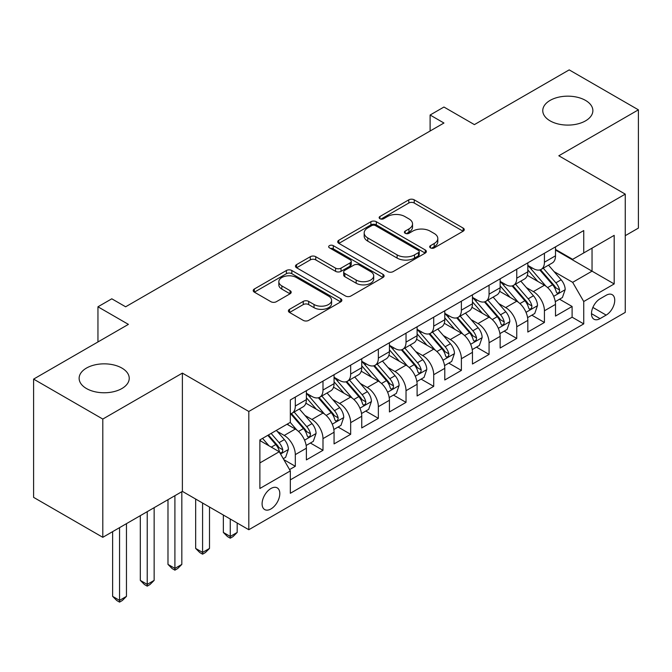 <?xml version="1.0" encoding="UTF-8"?>
<svg xmlns="http://www.w3.org/2000/svg" width="672" height="672" viewBox="0 0 672 672"><rect width="100%" height="100%" fill="white"/><g stroke="black" fill="none" stroke-linecap="round" stroke-linejoin="round"><path stroke-width="1.01" d="M430.466 247.867A2.688 1.554 0 0 0 434.272 247.867L463.134 231.202A3.839 2.218 0 0 0 464.26 229.639A3.839 2.218 0 0 0 463.134 228.068L414.229 199.836A3.839 2.218 0 0 0 408.794 199.836L379.932 216.502A2.688 1.554 0 0 0 379.142 217.594A2.688 1.554 0 0 0 379.932 218.694A2.688 1.554 0 0 0 383.737 218.694L387.467 216.535A12.298 7.098 0 0 1 404.855 216.535L408.937 218.887A12.298 7.098 0 0 1 412.532 223.91A12.298 7.098 0 0 1 408.937 228.934L405.199 231.084A2.688 1.554 0 0 0 404.41 232.184A2.688 1.554 0 0 0 405.199 233.285A2.688 1.554 0 0 0 409.004 233.285L412.734 231.126A12.298 7.098 0 0 1 430.122 231.126L434.204 233.478A12.298 7.098 0 0 1 437.8 238.501A12.298 7.098 0 0 1 434.204 243.516L430.466 245.675A2.688 1.554 0 0 0 429.677 246.775A2.688 1.554 0 0 0 430.466 247.867L430.466 245.675M121.901 368.08A25.049 14.465 0 0 0 94.592 364.946A25.049 14.465 0 0 0 79.128 378.302A25.049 14.465 0 0 0 86.47 388.534A25.049 14.465 0 0 0 113.77 391.667A25.049 14.465 0 0 0 129.234 378.302A25.049 14.465 0 0 0 121.901 368.08M585.53 100.405A25.049 14.465 0 0 0 558.23 97.264A25.049 14.465 0 0 0 542.766 110.628A25.049 14.465 0 0 0 550.099 120.859A25.049 14.465 0 0 0 577.408 123.992A25.049 14.465 0 0 0 592.872 110.628A25.049 14.465 0 0 0 585.53 100.405M270.95 508.948A12.524 7.232 120 0 0 279.132 497.91A12.524 7.232 120 0 0 277.217 487.872A12.524 7.232 120 0 0 270.95 488.494A12.524 7.232 120 0 0 262.769 499.531A12.524 7.232 120 0 0 264.692 509.569A12.524 7.232 120 0 0 270.95 508.948M289.523 309.322A3.839 2.218 0 0 0 288.397 310.892A3.839 2.218 0 0 0 289.523 312.455L303.248 320.376A3.839 2.218 0 0 0 308.675 320.376L340.738 301.871A3.839 2.218 0 0 0 341.863 300.3A3.839 2.218 0 0 0 340.738 298.729L291.833 270.497A3.839 2.218 0 0 0 286.398 270.497L254.344 289.01A3.839 2.218 0 0 0 253.218 290.573A3.839 2.218 0 0 0 254.344 292.144L270.917 301.711A3.839 2.218 0 0 0 276.343 301.711L290.069 293.79A3.839 2.218 0 0 0 291.194 292.219A3.839 2.218 0 0 0 290.069 290.657L281.845 285.911A10.282 5.93 0 0 1 278.838 281.711A10.282 5.93 0 0 1 285.18 276.234A10.282 5.93 0 0 1 296.386 277.519L328.583 296.108A10.282 5.93 0 0 1 331.59 300.3A10.282 5.93 0 0 1 325.248 305.785A10.282 5.93 0 0 1 314.042 304.5L308.675 301.4A3.839 2.218 0 0 0 303.248 301.4L289.523 309.322L289.523 312.455M625.254 235.679L638.4 228.094L638.4 109.83L569.201 69.88L474.398 124.614L443.948 107.033L430.114 115.021L443.948 123.018L125.639 306.793L111.796 298.805L97.952 306.793L97.952 341.947M102.799 419.059L102.799 537.314L182.381 491.375L182.381 373.111L102.799 419.059L33.6 379.109L128.402 324.374L97.952 306.793M182.381 373.111L248.808 411.466L625.254 194.132L625.254 312.388L248.808 529.729L248.808 411.466M638.4 109.83L558.818 155.778L625.254 194.132M387.744 271.597A3.839 2.218 0 0 0 393.179 271.597L425.233 253.084A3.839 2.218 0 0 0 426.359 251.521A3.839 2.218 0 0 0 425.233 249.95L376.328 221.718A3.839 2.218 0 0 0 370.894 221.718L338.839 240.223A3.839 2.218 0 0 0 337.714 241.794A3.839 2.218 0 0 0 338.839 243.365L387.744 271.597M330.54 248.455A2.688 1.554 0 0 1 333.27 248.833L333.27 245.633L382.99 274.344A3.839 2.218 0 0 1 384.115 275.906A3.839 2.218 0 0 1 382.99 277.477L350.927 295.991A3.839 2.218 0 0 1 345.492 295.991L296.587 267.75L296.587 264.617A3.839 2.218 0 0 0 295.462 266.188A3.839 2.218 0 0 0 296.587 267.75M296.587 264.617L310.313 256.696A3.839 2.218 0 0 1 315.739 256.696L335.58 268.145A3.839 2.218 0 0 0 341.006 268.145L350.112 262.886A3.839 2.218 0 0 0 351.238 261.324A3.839 2.218 0 0 0 350.112 259.753L329.465 247.834A2.688 1.554 0 0 1 328.675 246.733A2.688 1.554 0 0 1 330.338 245.297A2.688 1.554 0 0 1 333.27 245.633M102.799 537.314L33.6 497.364L33.6 379.109M289.565 469.594L295.31 466.284L283.828 459.648M277.292 431.424L284.239 435.439A15.658 9.038 60 0 1 295.31 454.616L306.382 448.224L306.382 459.892L322.988 450.299L310.397 443.033M304.97 415.447L311.917 419.454A15.658 9.038 60 0 1 322.988 438.631L334.06 432.239L334.06 443.906L350.666 434.322L338.075 427.048M332.648 399.462L339.595 403.477A15.658 9.038 60 0 1 350.666 422.654L361.746 416.262L361.746 427.93L378.353 418.337L365.753 411.071M360.326 383.485L367.282 387.5A15.658 9.038 60 0 1 378.353 406.678L389.424 400.285L389.424 411.944L406.031 402.36L393.439 395.086M388.004 367.5L394.96 371.515A15.658 9.038 60 0 1 406.031 390.692L417.102 384.3L417.102 395.968L433.709 386.375L421.117 379.109M415.691 351.523L422.638 355.538A15.658 9.038 60 0 1 433.709 374.716L444.78 368.323L444.78 379.982L461.387 370.398L448.795 363.124M443.369 335.538L450.316 339.553A15.658 9.038 60 0 1 461.387 358.73L472.458 352.338L472.458 364.006L489.065 354.413L476.473 347.147M471.047 319.561L477.994 323.576A15.658 9.038 60 0 1 489.065 342.754L500.144 336.361L500.144 348.02L516.751 338.436L504.151 331.162M498.725 303.584L505.68 307.591A15.658 9.038 60 0 1 516.751 326.768L527.822 320.376L527.822 332.044L544.429 322.459L544.429 310.792A15.658 9.038 -120 0 0 533.358 291.614L526.403 287.599M531.829 315.185L544.429 322.459M306.382 448.224A15.658 9.038 -120 0 0 295.31 429.047L287.003 424.25M334.06 432.239A15.658 9.038 -120 0 0 322.988 413.062L305.869 403.183M361.746 416.262A15.658 9.038 -120 0 0 350.666 397.085L333.556 387.198M389.424 400.285A15.658 9.038 -120 0 0 378.353 381.108L361.234 371.221M417.102 384.3A15.658 9.038 -120 0 0 406.031 365.123L388.912 355.244M444.78 368.323A15.658 9.038 -120 0 0 433.709 349.146L416.59 339.259M472.458 352.338A15.658 9.038 -120 0 0 461.387 333.161L444.268 323.282M500.144 336.361A15.658 9.038 -120 0 0 489.065 317.184L471.954 307.297M527.822 320.376A15.658 9.038 -120 0 0 516.751 301.199L499.632 291.32M606.152 295.285L600.062 298.805A12.138 7.006 120 0 0 592.133 309.498A12.138 7.006 120 0 0 593.998 319.225A12.138 7.006 120 0 0 600.062 318.62L606.152 315.101A12.138 7.006 120 0 0 614.082 304.408A12.138 7.006 120 0 0 612.217 294.689A12.138 7.006 120 0 0 606.152 295.285M259.879 462.924L279.258 451.735L290.329 470.912L290.329 493.29L583.733 323.896L583.733 301.518L572.662 282.341L554.089 271.622M290.329 470.912L259.879 488.494L259.879 439.916L290.329 422.335L290.329 399.958L583.733 230.563L583.733 252.941L614.183 235.36L614.183 283.945L583.733 301.518M306.382 393.246L311.917 396.446A15.658 9.038 60 0 0 319.746 397.219L330.817 390.827A15.658 9.038 -120 0 0 334.06 383.662L334.06 374.707M334.06 377.269L339.595 380.461A15.658 9.038 60 0 0 347.424 381.242L358.495 374.85A15.658 9.038 -120 0 0 361.746 367.676L361.746 358.73M361.746 361.284L367.282 364.484A15.658 9.038 60 0 0 375.11 365.257L386.182 358.865A15.658 9.038 -120 0 0 389.424 351.7L389.424 342.754M389.424 345.307L394.96 348.499A15.658 9.038 60 0 0 402.788 349.28L413.86 342.888A15.658 9.038 -120 0 0 417.102 335.714L417.102 326.768M417.102 329.33L422.638 332.522A15.658 9.038 60 0 0 430.466 333.295L441.538 326.903A15.658 9.038 -120 0 0 444.78 319.738L444.78 310.792M444.78 313.345L450.316 316.546A15.658 9.038 60 0 0 458.144 317.318L469.216 310.926A15.658 9.038 -120 0 0 472.458 303.761L472.458 294.806M472.458 297.368L477.994 300.56A15.658 9.038 60 0 0 485.822 301.333L496.894 294.941A15.658 9.038 -120 0 0 500.144 287.776L500.144 278.83M500.144 281.383L505.68 284.584A15.658 9.038 60 0 0 513.509 285.356L524.58 278.964A15.658 9.038 -120 0 0 527.822 271.799L527.822 262.844M290.329 479.867L572.107 317.184L572.107 306.474L555.5 316.067L555.5 304.399A15.658 9.038 -120 0 0 544.429 285.222L527.31 275.335M527.822 265.406L533.358 268.598A15.658 9.038 -120 0 0 541.187 269.371A15.658 9.038 -120 0 0 544.429 262.206L544.429 253.26M541.187 269.371L552.258 262.987A15.658 9.038 -120 0 0 555.5 255.814L555.5 246.868M295.31 397.085L295.31 406.031A15.658 9.038 60 0 1 292.068 413.204A15.658 9.038 60 0 1 290.329 413.834M292.068 413.204L303.139 406.812A15.658 9.038 -120 0 0 306.382 399.638L306.382 390.692M322.988 381.1L322.988 390.054A15.658 9.038 60 0 1 319.746 397.219M350.666 365.123L350.666 374.069A15.658 9.038 60 0 1 347.424 381.242M378.353 349.146L378.353 358.092A15.658 9.038 60 0 1 375.11 365.257M406.031 333.161L406.031 342.107A15.658 9.038 60 0 1 402.788 349.28M433.709 317.184L433.709 326.13A15.658 9.038 60 0 1 430.466 333.295M461.387 301.199L461.387 310.153A15.658 9.038 60 0 1 458.144 317.318M489.065 285.222L489.065 294.168A15.658 9.038 60 0 1 485.822 301.333M516.751 269.237L516.751 278.191A15.658 9.038 60 0 1 513.509 285.356M516.751 326.768L516.751 338.436M489.065 342.754L489.065 354.413M461.387 358.73L461.387 370.398M433.709 374.716L433.709 386.375M406.031 390.692L406.031 402.36M378.353 406.678L378.353 418.337M350.666 422.654L350.666 434.322M322.988 438.631L322.988 450.299M295.31 454.616L295.31 466.284M279.258 451.735L259.879 440.555M572.662 282.341L592.04 271.16L592.04 248.144L614.183 235.36M555.5 250.06L614.183 283.945M555.5 249.421L572.662 259.333L583.733 252.941M182.381 491.375L248.808 529.729M430.114 115.021L430.114 131.006M559.516 299.2L572.107 306.474M572.107 317.184L583.733 323.896M431.542 248.254L434.204 246.716A12.298 7.098 0 0 0 437.8 241.693L437.8 238.501M412.532 223.91L412.532 227.102A12.298 7.098 0 0 1 408.937 232.126L406.274 233.663M463.084 231.235L414.229 203.028A3.839 2.218 0 0 0 408.794 203.028L381.007 219.072M425.183 253.117L376.328 224.91A3.839 2.218 0 0 0 370.894 224.91L338.89 243.39M418.446 252.613A2.688 1.554 0 0 0 419.227 251.521A2.688 1.554 0 0 0 418.446 250.421L375.514 225.632A2.688 1.554 0 0 0 371.708 225.632L367.769 227.909A12.298 7.098 0 0 0 364.174 232.932A12.298 7.098 0 0 0 367.769 237.947L397.118 254.89A12.298 7.098 0 0 0 414.506 254.89L418.446 252.613L418.446 255.814A2.688 1.554 0 0 0 419.227 254.713L419.227 251.521M364.174 232.932L364.174 236.124A12.298 7.098 0 0 0 367.769 241.147L367.769 237.947M418.446 255.814L414.506 258.09A12.298 7.098 0 0 1 397.118 258.09L367.769 241.147M296.638 267.784L310.313 259.888L310.313 256.696M351.238 261.324L351.238 264.516A3.839 2.218 0 0 1 350.112 266.087L341.006 271.345A3.839 2.218 0 0 1 335.58 271.345L315.739 259.888A3.839 2.218 0 0 0 310.313 259.888M333.27 248.833L382.939 277.511M356.16 280.031A10.282 5.93 0 0 0 367.357 281.316A10.282 5.93 0 0 0 373.699 275.831A10.282 5.93 0 0 0 370.692 271.639L359.352 265.087A3.839 2.218 0 0 0 353.917 265.087L344.812 270.337A3.839 2.218 0 0 0 343.686 271.908A3.839 2.218 0 0 0 344.812 273.479L356.16 280.031L356.16 283.223A10.282 5.93 0 0 0 367.357 284.508A10.282 5.93 0 0 0 373.699 279.031L373.699 275.831M343.686 271.908L343.686 275.108A3.839 2.218 0 0 0 344.812 276.671L344.812 273.479M356.16 283.223L344.812 276.671M331.59 300.3L331.59 303.5A10.282 5.93 0 0 1 325.248 308.977A10.282 5.93 0 0 1 314.042 307.692L308.675 304.592A3.839 2.218 0 0 0 303.248 304.592L289.573 312.488M278.838 281.711L278.838 284.911A10.282 5.93 0 0 0 281.845 289.103L281.845 285.911M290.018 293.824L281.845 289.103M340.687 301.896L291.833 273.697A3.839 2.218 0 0 0 286.398 273.697L254.394 292.177M555.265 301.652L562.422 297.528L565.186 289.531A10.374 5.989 -120 0 0 561.145 279.796L548.503 265.154M545.966 286.23L530.964 268.867A29.946 17.287 -120 0 0 527.822 265.574M537.743 281.358L529.351 271.648A24.856 14.347 -120 0 0 527.822 269.976M539.776 269.934L552.569 284.752A10.374 5.989 60 0 1 556.265 291.892L557.021 293.126L558.424 292.925L559.356 291.782L559.583 289.976A10.374 5.989 -120 0 0 555.887 282.828L543.245 268.187M540.523 269.699L554.274 285.608A5.284 3.049 60 0 1 555.601 287.675L559.583 289.976M527.587 317.638L534.736 313.505L537.508 305.516A10.374 5.989 -120 0 0 533.467 295.772L520.817 281.131M518.288 302.215L503.286 284.844A29.946 17.287 -120 0 0 500.144 281.56M510.065 297.343L501.673 287.624A24.856 14.347 -120 0 0 500.144 285.961M512.098 285.919L524.882 300.728A10.374 5.989 60 0 1 528.587 307.877L529.343 309.103L530.737 308.91L531.678 307.768L531.905 305.953A10.374 5.989 -120 0 0 528.209 298.813L515.558 284.172M512.845 285.676L526.588 301.594A5.284 3.049 60 0 1 527.923 303.66L531.905 305.953M499.909 333.614L507.058 329.49L509.83 321.493A10.374 5.989 -120 0 0 505.789 311.758L493.139 297.116M490.61 318.192L475.608 300.829A29.946 17.287 -120 0 0 472.458 297.536M482.378 313.32L473.995 303.61A24.856 14.347 -120 0 0 472.458 301.938M484.411 301.896L497.204 316.714A10.374 5.989 60 0 1 500.909 323.854L501.656 325.088L503.059 324.887L504 323.744L504.227 321.938A10.374 5.989 -120 0 0 500.531 314.79L487.88 300.149M485.167 301.661L498.91 317.57A5.284 3.049 60 0 1 500.245 319.637L504.227 321.938M472.231 349.6L479.38 345.467L482.143 337.478A10.374 5.989 -120 0 0 478.111 327.734L465.461 313.093M462.924 334.177L447.93 316.806A29.946 17.287 -120 0 0 444.78 313.513M454.7 329.305L446.309 319.586A24.856 14.347 -120 0 0 444.78 317.915M456.733 317.881L469.526 332.69A10.374 5.989 60 0 1 473.222 339.839L473.978 341.065L475.381 340.872L476.322 339.73L476.549 337.915A10.374 5.989 -120 0 0 472.853 330.775L460.202 316.134M457.489 317.638L471.232 333.556A5.284 3.049 60 0 1 472.567 335.622L476.549 337.915M444.545 365.576L451.702 361.452L454.465 353.455A10.374 5.989 -120 0 0 450.425 343.72L437.783 329.078M435.246 350.154L420.252 332.791A29.946 17.287 -120 0 0 417.102 329.498M427.022 345.282L418.631 335.572A24.856 14.347 -120 0 0 417.102 333.9M429.055 333.858L441.848 348.667A10.374 5.989 60 0 1 445.544 355.816L446.3 357.05L447.703 356.849L448.644 355.706L448.871 353.9A10.374 5.989 -120 0 0 445.166 346.752L432.524 332.111M429.811 333.623L443.554 349.532A5.284 3.049 60 0 1 444.881 351.599L448.871 353.9M416.867 381.562L424.024 377.429L426.787 369.44A10.374 5.989 -120 0 0 422.747 359.696L410.105 345.055M407.568 366.139L392.566 348.768A29.946 17.287 -120 0 0 389.424 345.475M399.344 361.259L390.953 351.548A24.856 14.347 -120 0 0 389.424 349.877M401.377 349.843L414.17 364.652A10.374 5.989 60 0 1 417.866 371.801L418.622 373.027L420.025 372.834L420.958 371.692L421.184 369.877A10.374 5.989 -120 0 0 417.488 362.737L404.846 348.088M402.125 349.6L415.876 365.518A5.284 3.049 60 0 1 417.203 367.584L421.184 369.877M389.189 397.538L396.346 393.406L399.109 385.417A10.374 5.989 -120 0 0 395.069 375.682L382.418 361.032M379.89 382.116L364.888 364.753A29.946 17.287 -120 0 0 361.746 361.46M371.666 377.244L363.275 367.534A24.856 14.347 -120 0 0 361.746 365.862M373.699 365.82L386.484 380.629A10.374 5.989 60 0 1 390.188 387.778L390.944 389.012L392.339 388.811L393.28 387.668L393.506 385.862A10.374 5.989 -120 0 0 389.81 378.714L377.16 364.073M374.447 365.576L388.198 381.494A5.284 3.049 60 0 1 389.525 383.561L393.506 385.862M230.261 519.019L230.261 536.441L237.182 532.442L237.182 523.018M237.182 532.442L233.033 536.6L230.261 538.196L227.497 536.6L223.348 532.442L223.348 515.021M223.348 532.442L230.261 536.441L230.261 538.196M361.511 413.524L368.659 409.391L371.431 401.402A10.374 5.989 -120 0 0 367.391 391.658L354.74 377.017M352.212 398.093L337.21 380.73A29.946 17.287 -120 0 0 334.06 377.437M343.98 393.221L335.597 383.51A24.856 14.347 -120 0 0 334.06 381.839M346.013 381.805L358.806 396.614A10.374 5.989 60 0 1 362.51 403.763L363.258 404.989L364.661 404.788L365.602 403.654L365.828 401.839A10.374 5.989 -120 0 0 362.132 394.699L349.482 380.05M346.769 381.562L360.511 397.471A5.284 3.049 60 0 1 361.847 399.546L365.828 401.839M202.583 503.034L202.583 552.418L209.504 548.428L209.504 507.032M209.504 548.428L205.355 552.577L202.583 554.182L199.819 552.577L195.661 548.428L195.661 499.044M195.661 548.428L202.583 552.418L202.583 554.182M333.833 429.5L340.981 425.368L343.745 417.379A10.374 5.989 -120 0 0 339.713 407.644L327.062 392.994M324.526 414.078L309.532 396.715A29.946 17.287 -120 0 0 306.382 393.422M316.302 409.206L307.91 399.496A24.856 14.347 -120 0 0 306.382 397.824M318.335 397.782L331.128 412.591A10.374 5.989 60 0 1 334.824 419.74L335.58 420.966L336.983 420.773L337.924 419.63L338.15 417.824A10.374 5.989 -120 0 0 334.454 410.676L321.804 396.035M319.091 397.538L332.833 413.456A5.284 3.049 60 0 1 334.169 415.523L338.15 417.824M174.905 495.684L174.905 568.403L181.826 564.404L181.826 491.694M181.826 564.404L177.668 568.562L174.905 570.158L172.133 568.562L167.983 564.404L167.983 499.682M167.983 564.404L174.905 568.403L174.905 570.158M306.146 445.477L313.303 441.353L316.067 433.364A10.374 5.989 -120 0 0 312.026 423.62L299.384 408.979M296.848 430.055L290.228 422.394M288.624 425.183L287.549 423.94M290.657 413.767L303.45 428.576A10.374 5.989 60 0 1 307.146 435.716L307.902 436.951L309.305 436.75L310.246 435.616L310.472 433.801A10.374 5.989 -120 0 0 306.768 426.653L294.126 412.012M291.413 413.524L305.155 429.433A5.284 3.049 60 0 1 306.482 431.5L310.472 433.801M147.227 511.669L147.227 584.38L154.148 580.39L154.148 507.671M154.148 580.39L149.99 584.539L147.227 586.144L144.455 584.539L140.305 580.39L140.305 515.659M140.305 580.39L147.227 584.38L147.227 586.144M283.273 458.69L285.625 457.33L288.389 449.341A10.374 5.989 -120 0 0 284.348 439.597L276.385 430.382M268.96 445.788L262.55 438.371M260.946 441.168L259.879 439.933M267.809 435.338L275.772 444.553A10.374 5.989 60 0 1 279.468 451.702L280.224 452.928L281.627 452.735L282.559 451.592L282.786 449.786A10.374 5.989 -120 0 0 279.09 442.638L271.127 433.415M268.447 434.969L277.477 445.418A5.284 3.049 60 0 1 278.804 447.485L282.786 449.786M119.549 527.646L119.549 600.365L126.462 596.366L126.462 523.656M126.462 596.366L122.312 600.524L119.549 602.12L116.777 600.524L112.627 596.366L112.627 531.644M112.627 596.366L119.549 600.365L119.549 602.12M284.239 435.439L295.31 429.047M311.917 419.454L322.988 413.062M339.595 403.477L350.666 397.085M367.282 387.5L378.353 381.108M394.96 371.515L406.031 365.123M422.638 355.538L433.709 349.146M450.316 339.553L461.387 333.161M477.994 323.576L489.065 317.184M505.68 307.591L516.751 301.199M533.358 291.614L544.429 285.222M544.429 262.206L555.5 255.814M295.31 406.031L306.382 399.638M322.988 390.054L334.06 383.662M350.666 374.069L361.746 367.676M378.353 358.092L389.424 351.7M406.031 342.107L417.102 335.714M433.709 326.13L444.78 319.738M461.387 310.153L472.458 303.761M489.065 294.168L500.144 287.776M516.751 278.191L527.822 271.799M544.429 310.792L555.5 304.399M592.88 307.44L606.152 315.101M591.486 313.664L600.062 318.62M434.204 246.716L434.204 243.516M405.199 233.285L405.199 231.084M408.937 232.126L408.937 228.934M379.932 218.694L379.932 216.502M408.794 203.028L408.794 199.836M414.229 203.028L414.229 199.836M463.134 231.202L463.134 228.068M338.839 243.365L338.839 240.223M370.894 224.91L370.894 221.718M376.328 224.91L376.328 221.718M425.233 253.084L425.233 249.95M397.118 258.09L397.118 254.89M414.506 258.09L414.506 254.89M315.739 259.888L315.739 256.696M335.58 271.345L335.58 268.145M341.006 271.345L341.006 268.145M350.112 266.087L350.112 262.886M382.99 277.477L382.99 274.344M303.248 304.592L303.248 301.4M308.675 304.592L308.675 301.4M314.042 307.692L314.042 304.5M290.069 293.79L290.069 290.657M254.344 292.144L254.344 289.01M286.398 273.697L286.398 270.497M291.833 273.697L291.833 270.497M340.738 301.871L340.738 298.729M553.686 296.335L565.118 289.733M530.964 268.867L532.392 268.044M555.887 282.828L561.145 279.796M547.621 287.608L552.569 284.752M526.008 312.32L537.44 305.718M503.286 284.844L504.714 284.021M528.209 298.813L533.467 295.772M519.935 303.584L524.882 300.728M498.322 328.297L509.762 321.695M475.608 300.829L477.036 300.006M500.531 314.79L505.789 311.758M492.257 319.57L497.204 316.714M470.644 344.274L482.076 337.68M447.93 316.806L449.358 315.983M472.853 330.775L478.111 327.734M464.579 335.546L469.526 332.69M442.966 360.259L454.398 353.657M420.252 332.791L421.672 331.968M445.166 346.752L450.425 343.72M436.901 351.532L441.848 348.667M415.288 376.236L426.72 369.642M392.566 348.768L393.994 347.945M417.488 362.737L422.747 359.696M409.223 367.508L414.17 364.652M387.61 392.221L399.042 385.619M364.888 364.753L366.316 363.93M389.81 378.714L395.069 375.682M381.545 383.485L386.484 380.629M359.923 408.198L371.364 401.596M337.21 380.73L338.638 379.907M362.132 394.699L367.391 391.658M353.858 399.47L358.806 396.614M332.245 424.183L343.678 417.581M309.532 396.715L310.96 395.892M334.454 410.676L339.713 407.644M326.18 415.447L331.128 412.591M304.567 440.16L316 433.558M306.768 426.653L312.026 423.62M298.502 431.432L303.45 428.576M280.568 454.02L288.322 449.543M279.09 442.638L284.348 439.597M271.295 447.14L275.772 444.553"/></g></svg>
